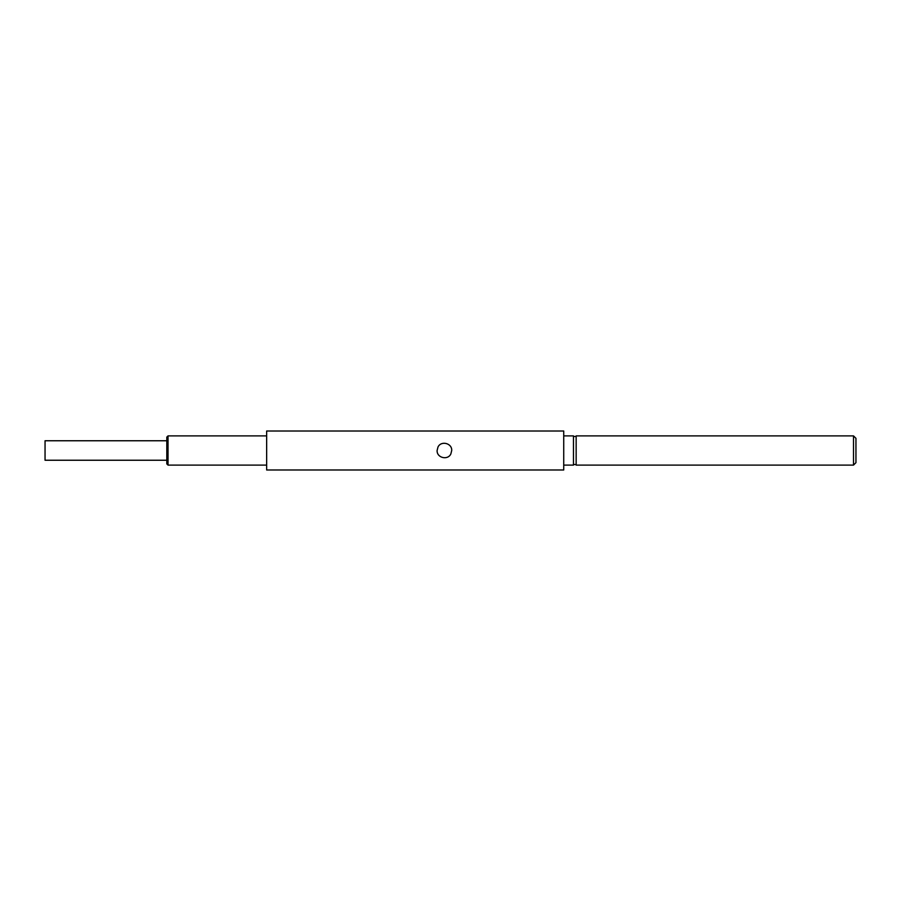 <?xml version="1.0" encoding="UTF-8"?>
<svg xmlns="http://www.w3.org/2000/svg" width="901" height="901" viewBox="0 0 901 901"><rect width="100%" height="100%" fill="white"/><g stroke="black" fill="none" stroke-linecap="round" stroke-linejoin="round"><path stroke-width="1.35" d="M437.999 446.997C441.085 440.431 452.156 443.168 451.716 450.5L450.827 454.003L451.716 450.5C452.156 443.168 441.085 440.431 437.999 446.997L437.109 450.5C436.67 457.832 447.741 460.569 450.827 454.003C447.741 460.569 436.67 457.832 437.109 450.5L437.999 446.997M266.651 450.5L266.651 469.984L563.733 469.984L563.733 431.016L266.651 431.016L266.651 450.5M168.025 465.107L166.809 463.891L166.809 437.109L168.025 435.893L168.025 465.107L266.651 465.107M855.95 438.325L855.95 462.675L853.517 465.107L853.517 435.893L855.95 438.325M853.517 435.893L576.156 435.893L576.156 465.107L853.517 465.107M166.809 440.758L45.05 440.758L45.05 460.242L166.809 460.242M563.733 435.893L573.475 435.893L573.475 465.107L563.733 465.107M168.025 435.893L266.651 435.893M573.475 464.499L576.156 464.499M573.475 436.501L576.156 436.501"/></g></svg>
